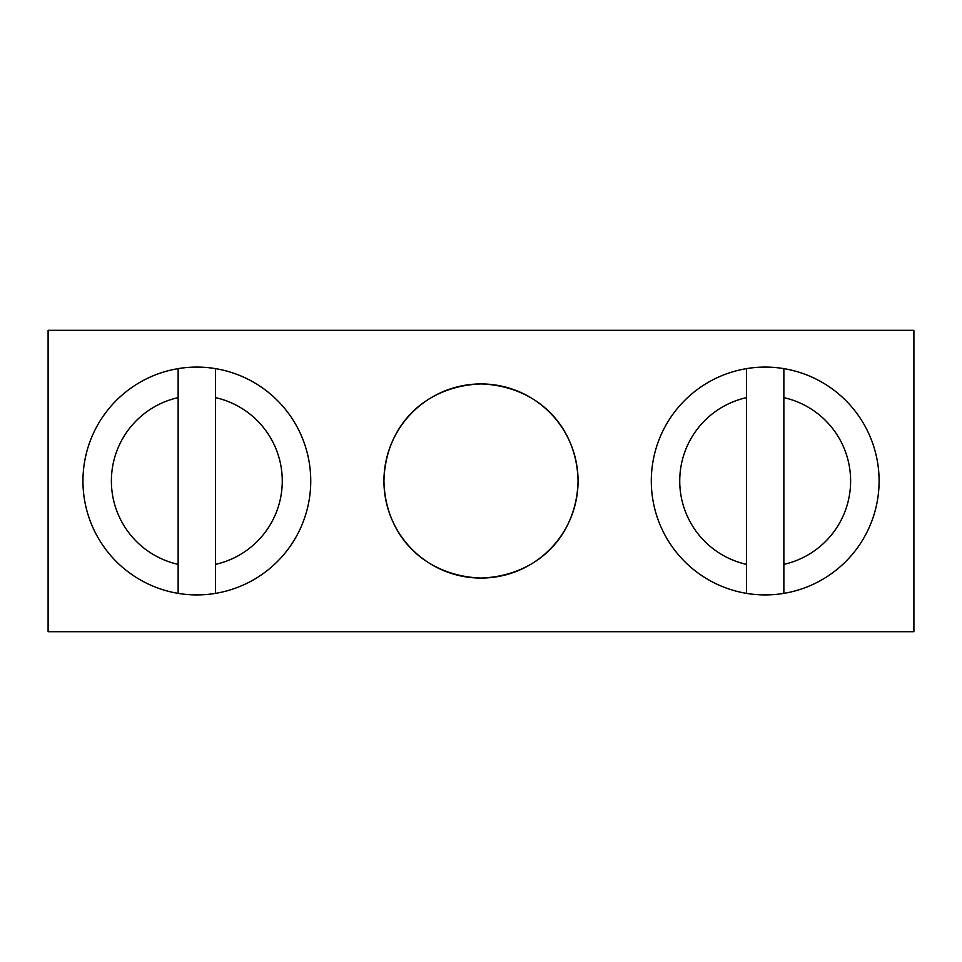 <?xml version="1.0" encoding="UTF-8"?>
<svg xmlns="http://www.w3.org/2000/svg" width="962" height="962" viewBox="0 0 962 962"><rect width="100%" height="100%" fill="white"/><g stroke="black" fill="none" stroke-linecap="round" stroke-linejoin="round"><path stroke-width="1.44" d="M481 578.066C424.11 575.961 385.209 535.389 383.934 481.156C385.125 426.767 423.869 386.063 481 383.934C537.89 386.039 576.791 426.611 578.066 480.844C576.875 535.233 538.131 575.937 481 578.066C424.11 575.961 385.209 535.389 383.934 481.156C385.125 426.767 423.869 386.063 481 383.934A97.066 97.066 0 0 0 383.934 481A97.066 97.066 0 0 0 481 578.066A97.066 97.066 0 0 0 578.066 481A97.066 97.066 0 0 0 481 383.934C537.89 386.039 576.791 426.611 578.066 480.844C576.875 535.233 538.131 575.937 481 578.066M913.9 330.303L48.1 330.303L48.1 631.697L913.9 631.697L913.9 330.303M310.75 481A113.925 113.925 0 0 1 178.138 593.374A113.925 113.925 0 0 1 178.138 368.626A113.925 113.925 0 0 1 310.75 481M215.512 368.626L215.512 397.631A85.438 85.438 0 0 1 215.512 564.369L215.512 593.374M178.138 593.374L178.138 564.369A85.438 85.438 0 0 1 178.138 397.631L178.138 368.626M178.138 564.369L178.138 397.631M215.512 397.631L215.512 564.369M879.1 481A113.925 113.925 0 0 1 746.488 593.374A113.925 113.925 0 0 1 746.488 368.626A113.925 113.925 0 0 1 879.1 481M783.862 368.626L783.862 397.631A85.438 85.438 0 0 1 783.862 564.369L783.862 593.374M746.488 593.374L746.488 564.369A85.438 85.438 0 0 1 746.488 397.631L746.488 368.626M746.488 564.369L746.488 397.631M783.862 397.631L783.862 564.369"/></g></svg>
